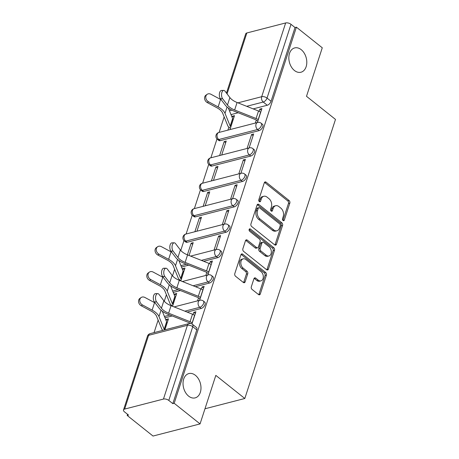 <?xml version="1.0" encoding="UTF-8"?>
<svg xmlns="http://www.w3.org/2000/svg" width="459" height="459" viewBox="0 0 459 459"><rect width="100%" height="100%" fill="white"/><g stroke="black" fill="none" stroke-linecap="round" stroke-linejoin="round"><path stroke-width="0.69" d="M283.054 220.498A1.348 0.935 75.5 0 0 283.754 220.687A1.348 0.935 75.5 0 0 284.31 220.091L289.83 203.113A1.928 1.331 75.5 0 0 289.072 200.497L266.105 182.189A1.928 1.331 75.5 0 0 265.101 181.925A1.928 1.331 75.5 0 0 264.309 182.774L258.79 199.751A1.348 0.935 75.5 0 0 259.324 201.581A1.348 0.935 75.5 0 0 260.024 201.771A1.348 0.935 75.5 0 0 260.58 201.18L261.291 198.976A6.162 4.263 75.5 0 1 263.833 196.268A6.162 4.263 75.5 0 1 267.035 197.118L268.951 198.644A6.162 4.263 75.5 0 1 271.372 207.015L270.655 209.212A1.348 0.935 75.5 0 0 271.189 211.042A1.348 0.935 75.5 0 0 271.889 211.226A1.348 0.935 75.5 0 0 272.445 210.635L273.157 208.438A6.162 4.263 75.5 0 1 275.698 205.724A6.162 4.263 75.5 0 1 278.906 206.579L280.816 208.105A6.162 4.263 75.5 0 1 283.237 216.47L282.526 218.668A1.348 0.935 75.5 0 0 283.054 220.498M195.396 375.301A12.559 8.692 75.5 0 0 188.873 373.563A12.559 8.692 75.5 0 0 183.032 383.328A12.559 8.692 75.5 0 0 188.626 396.14A12.559 8.692 75.5 0 0 195.15 397.878A12.559 8.692 75.5 0 0 200.99 388.113A12.559 8.692 75.5 0 0 195.396 375.301M301.207 49.658A12.559 8.692 75.5 0 0 294.678 47.92A12.559 8.692 75.5 0 0 288.837 57.685A12.559 8.692 75.5 0 0 294.431 70.497A12.559 8.692 75.5 0 0 300.955 72.235A12.559 8.692 75.5 0 0 306.801 62.47A12.559 8.692 75.5 0 0 301.207 49.658M251.308 286.8A1.928 1.331 75.5 0 0 252.066 289.417L258.509 294.552A1.928 1.331 75.5 0 0 259.513 294.816A1.928 1.331 75.5 0 0 260.305 293.972L266.432 275.113A1.928 1.331 75.5 0 0 265.675 272.497L242.708 254.188A1.928 1.331 75.5 0 0 241.709 253.925A1.928 1.331 75.5 0 0 240.918 254.774L234.79 273.633A1.928 1.331 75.5 0 0 235.542 276.243L243.327 282.451A1.928 1.331 75.5 0 0 244.326 282.715A1.928 1.331 75.5 0 0 245.123 281.866L247.745 273.799A1.928 1.331 75.5 0 0 246.988 271.183L243.127 268.108A5.152 3.563 75.5 0 1 240.832 262.846A5.152 3.563 75.5 0 1 243.23 258.842A5.152 3.563 75.5 0 1 245.909 259.553L261.028 271.608A5.152 3.563 75.5 0 1 263.323 276.863A5.152 3.563 75.5 0 1 260.924 280.868A5.152 3.563 75.5 0 1 258.251 280.156L255.726 278.148A1.928 1.331 75.5 0 0 254.728 277.879A1.928 1.331 75.5 0 0 253.936 278.728L251.308 286.8M296.399 27.173L322.27 47.788L306.503 96.31L335.489 119.415L244.813 398.492L215.822 375.387L200.061 423.909L174.191 403.289L296.399 27.173L295.028 27.529L291 24.316L267.035 98.071A3.924 2.083 128.6 0 1 263.231 102.036L246.684 106.31M274.66 244.848A1.928 1.331 75.5 0 0 275.664 245.112A1.928 1.331 75.5 0 0 276.456 244.263L282.583 225.409A1.928 1.331 75.5 0 0 281.826 222.793L258.859 204.484A1.928 1.331 75.5 0 0 257.86 204.221A1.928 1.331 75.5 0 0 257.063 205.07L250.935 223.923A1.928 1.331 75.5 0 0 251.693 226.539L274.66 244.848M274.511 250.258L268.383 269.117A1.928 1.331 75.5 0 1 267.586 269.967A1.928 1.331 75.5 0 1 266.587 269.697L243.62 251.394A1.928 1.331 75.5 0 1 242.863 248.778L245.485 240.705A1.928 1.331 75.5 0 1 246.282 239.862A1.928 1.331 75.5 0 1 247.281 240.126L256.592 247.55A1.928 1.331 75.5 0 0 257.597 247.814A1.928 1.331 75.5 0 0 258.388 246.971L260.127 241.612A1.928 1.331 75.5 0 0 259.375 239.001L249.673 231.273A1.348 0.935 75.5 0 1 249.076 229.896A1.348 0.935 75.5 0 1 249.702 228.846A1.348 0.935 75.5 0 1 250.402 229.035L273.753 247.642A1.928 1.331 75.5 0 1 274.511 250.258L273.139 250.614L267.012 269.473L268.383 269.117M200.061 423.909L153.025 436.05L127.16 415.429L127.533 414.282M224.164 116.873L219.121 132.399M216.987 138.974L210.87 157.804M208.73 164.374L202.614 183.204M200.48 189.774L194.364 208.604M192.229 215.173L186.107 234.004M183.973 240.573L180.766 250.453M174.649 269.278L172.509 275.853M166.393 294.678L164.259 301.253M158.143 320.078L154.069 332.609M174.191 403.289L172.819 403.645L168.792 400.432A3.924 1.916 -162 0 0 163.45 399.066L124.641 409.084A3.924 1.916 -162 0 0 123.511 409.944A3.924 1.916 -162 0 0 124.498 411.866L128.531 415.079L127.16 415.429M295.028 27.529L271.062 101.284A3.924 2.083 128.6 0 1 267.264 105.249L253.173 108.886M238.21 112.748L231.003 114.607M226.465 93.074L245.72 33.828A3.924 1.916 18 0 1 246.85 32.968L285.659 22.95A3.924 1.916 18 0 1 291 24.316M249.122 147.924L253.661 133.971L251.601 134.498L253.098 135.692M221.703 155.004L226.235 141.051L224.176 141.579L225.673 142.772M240.872 173.324L245.404 159.371L243.35 159.898L244.848 161.092M213.446 180.404L217.985 166.451L215.925 166.978L217.423 168.172M232.621 198.724L237.154 184.77L235.094 185.298L236.592 186.492M205.196 205.804L209.729 191.851L207.675 192.378L209.166 193.572M224.365 224.124L228.898 210.17L226.844 210.698L228.341 211.892M196.94 231.204L201.478 217.25L199.418 217.778L200.916 218.972M216.114 249.524L220.647 235.57L218.593 236.104L220.085 237.292M189.051 255.491L193.222 242.65L191.168 243.178L192.665 244.372M207.858 274.924L212.397 260.97L210.337 261.504L211.834 262.691M180.8 280.891L184.971 268.05L182.911 268.578L184.409 269.772M199.608 300.329L204.14 286.37L202.086 286.904L203.584 288.097M172.544 306.291L176.715 293.45L174.661 293.984L176.158 295.171M191.931 323.956L195.89 311.77L193.83 312.304L195.327 313.497M164.901 329.814L168.464 318.85L166.405 319.384L167.902 320.577M201.237 308.448L199.808 307.312A3.924 2.083 128.6 0 0 203.159 304.363A3.924 2.083 128.6 0 0 203.314 300.984L204.743 302.125A3.924 2.083 -51.4 0 1 204.588 305.505A3.924 2.083 -51.4 0 1 201.237 308.448L187.152 312.086M172.182 315.953L164.982 317.812M209.493 283.048L208.059 281.912A3.924 2.083 128.6 0 0 211.415 278.963A3.924 2.083 128.6 0 0 211.565 275.584L212.993 276.725A3.924 2.083 -51.4 0 1 212.844 280.105A3.924 2.083 -51.4 0 1 209.493 283.048L195.402 286.686M180.439 290.553L173.232 292.412M217.744 257.648L216.315 256.512A3.924 2.083 128.6 0 0 219.666 253.563A3.924 2.083 128.6 0 0 219.821 250.184L221.249 251.325A3.924 2.083 -51.4 0 1 221.095 254.705A3.924 2.083 -51.4 0 1 217.744 257.648L203.658 261.286M188.689 265.153L181.489 267.012M225.994 232.248L224.566 231.112A3.924 2.083 128.6 0 0 227.916 228.163A3.924 2.083 128.6 0 0 228.071 224.784L229.5 225.926A3.924 2.083 -51.4 0 1 229.351 229.305A3.924 2.083 -51.4 0 1 225.994 232.248L187.192 242.266L185.763 241.13A3.924 2.083 128.6 0 1 184.375 240.941L185.803 242.082A3.924 2.083 -51.4 0 0 187.192 242.266M234.251 206.848L232.822 205.712A3.924 2.083 128.6 0 0 236.173 202.763A3.924 2.083 128.6 0 0 236.322 199.384L237.756 200.526A3.924 2.083 -51.4 0 1 237.601 203.905A3.924 2.083 -51.4 0 1 234.251 206.848L195.442 216.866L194.014 215.73A3.924 2.083 128.6 0 1 192.625 215.541L194.059 216.682A3.924 2.083 -51.4 0 0 195.442 216.866M242.501 181.448L241.073 180.312A3.924 2.083 128.6 0 0 244.423 177.363A3.924 2.083 128.6 0 0 244.578 173.984L246.007 175.126A3.924 2.083 -51.4 0 1 245.858 178.505A3.924 2.083 -51.4 0 1 242.501 181.448L203.698 191.466L202.27 190.33A3.924 2.083 128.6 0 1 200.881 190.141L202.31 191.277A3.924 2.083 -51.4 0 0 203.698 191.466M250.757 156.049L249.329 154.907A3.924 2.083 128.6 0 0 252.679 151.963A3.924 2.083 128.6 0 0 252.829 148.584L254.257 149.726A3.924 2.083 -51.4 0 1 254.108 153.105A3.924 2.083 -51.4 0 1 250.757 156.049L211.949 166.066L210.52 164.924A3.924 2.083 128.6 0 1 209.132 164.741L210.561 165.877A3.924 2.083 -51.4 0 0 211.949 166.066M259.008 130.649L257.579 129.507A3.924 2.083 128.6 0 0 260.93 126.564A3.924 2.083 128.6 0 0 261.085 123.184L262.514 124.326A3.924 2.083 -51.4 0 1 262.359 127.705A3.924 2.083 -51.4 0 1 259.008 130.649L220.205 140.666L218.777 139.525A3.924 2.083 128.6 0 1 217.388 139.341L218.817 140.477A3.924 2.083 -51.4 0 0 220.205 140.666M244.813 398.492L204.978 408.774M257.379 122.524L261.911 108.571L259.857 109.099L261.355 110.292M229.953 129.604L234.486 115.651L232.432 116.179L233.929 117.372M166.405 319.384L166.06 320.451M162.847 330.337L162.847 330.342A4.906 2.398 18 0 1 161.78 329L156.599 316.291A12.163 5.944 -162 0 0 150.925 310.967L141.297 305.809A4.515 3.695 -125 0 1 138.612 302.114A4.515 3.695 -125 0 1 139.926 298.367L141.125 297.524A4.515 3.695 55 0 0 139.811 301.27A4.515 3.695 55 0 0 142.497 304.965L152.124 310.129A14.717 7.189 18 0 1 158.986 316.567L164.167 329.275A2.352 1.147 -162 0 0 164.638 329.883M232.432 116.179L232.082 117.252M228.869 127.137L227.899 130.138M224.176 141.579L219.643 155.538M215.925 166.978L211.392 180.938M207.675 192.378L203.136 206.338M199.418 217.778L194.886 231.738M191.168 243.178L187.381 254.825M182.911 268.578L182.567 269.651M179.354 279.537L179.13 280.225M174.661 293.984L174.311 295.051M171.098 304.937L170.874 305.625M259.857 109.099L259.146 111.279M256.294 120.057L255.319 123.058M172.819 403.645L196.785 329.889A3.924 2.083 -51.4 0 0 196.486 327.525L192.459 324.312A3.924 2.083 128.6 0 1 192.757 326.676L168.792 400.432M251.601 134.498L247.068 148.458M243.35 159.898L238.812 173.858M235.094 185.298L230.561 199.258M226.844 210.698L222.311 224.658M218.593 236.104L214.055 250.057M210.337 261.504L209.631 263.684M206.774 272.462L205.804 275.457M202.086 286.904L201.375 289.084M198.523 297.862L197.548 300.857M193.83 312.304L193.124 314.484M275.698 205.724L274.327 206.08A6.162 4.263 75.5 0 0 271.785 208.793L273.157 208.438M271.085 210.951L271.785 208.793M263.833 196.268L262.462 196.618A6.162 4.263 75.5 0 0 259.92 199.332L261.291 198.976M259.22 201.495L259.92 199.332M282.951 220.406L288.459 203.463A1.928 1.331 75.5 0 0 287.701 200.853L264.734 182.544A1.928 1.331 75.5 0 0 264.493 182.384M274.901 245.003A1.928 1.331 75.5 0 0 275.084 244.618L281.212 225.759A1.928 1.331 75.5 0 0 280.455 223.143L257.488 204.84A1.928 1.331 75.5 0 0 257.247 204.68M280.225 225.742A1.348 0.935 75.5 0 0 279.697 223.912L259.536 207.841A1.348 0.935 75.5 0 0 258.836 207.657A1.348 0.935 75.5 0 0 258.279 208.248L257.528 210.566A6.162 4.263 75.5 0 0 259.949 218.937L273.73 229.919A6.162 4.263 75.5 0 0 276.932 230.774A6.162 4.263 75.5 0 0 279.474 228.06L280.225 225.742M258.836 207.657L257.465 208.007A1.348 0.935 75.5 0 0 256.908 208.604L258.279 208.248M276.932 230.774L275.561 231.124A6.162 4.263 75.5 0 1 272.359 230.275L258.578 219.287A6.162 4.263 75.5 0 1 256.156 210.922L256.908 208.604M266.828 269.858A1.928 1.331 75.5 0 0 267.012 269.473M257.597 247.814L256.225 248.17A1.928 1.331 75.5 0 1 255.221 247.906L245.909 240.482A1.928 1.331 75.5 0 0 245.668 240.321M249.134 229.471L272.382 247.998L273.753 247.642M266.26 255.256A5.152 3.563 75.5 0 0 268.934 255.967A5.152 3.563 75.5 0 0 271.332 251.962A5.152 3.563 75.5 0 0 269.037 246.701L263.713 242.455A1.928 1.331 75.5 0 0 262.709 242.191A1.928 1.331 75.5 0 0 261.917 243.041L260.178 248.394A1.928 1.331 75.5 0 0 260.93 251.01L266.26 255.256L264.889 255.606A5.152 3.563 75.5 0 0 267.563 256.323L268.934 255.967M262.709 242.191L261.337 242.547A1.928 1.331 75.5 0 0 260.546 243.39L261.917 243.041M264.889 255.606L259.559 251.36A1.928 1.331 75.5 0 1 258.807 248.744L260.546 243.39M273.139 250.614A1.928 1.331 75.5 0 0 272.382 247.998M260.924 280.868L259.553 281.224A5.152 3.563 75.5 0 1 256.879 280.512L254.355 278.504A1.928 1.331 75.5 0 0 254.114 278.343M243.23 258.842L241.859 259.197A5.152 3.563 75.5 0 0 239.46 263.202A5.152 3.563 75.5 0 0 241.755 268.458L243.127 268.108M243.568 282.606A1.928 1.331 75.5 0 0 243.752 282.222L246.374 274.149A1.928 1.331 75.5 0 0 245.617 271.533L241.755 268.458M258.75 294.712A1.928 1.331 75.5 0 0 258.933 294.322L265.061 275.463A1.928 1.331 75.5 0 0 264.304 272.847L241.336 254.544A1.928 1.331 75.5 0 0 241.095 254.384M230.366 128.331L228.972 127.218A4.906 2.398 18 0 1 227.802 125.8L222.621 113.092A12.163 5.944 -162 0 0 216.946 107.767L207.319 102.604A4.515 3.695 -125 0 1 204.634 98.909A4.515 3.695 -125 0 1 205.948 95.162L207.147 94.325A4.515 3.695 55 0 0 205.833 98.071A4.515 3.695 55 0 0 208.524 101.766L218.145 106.924A14.717 7.189 18 0 1 225.013 113.367L230.194 126.076A2.352 1.147 -162 0 0 230.751 126.759L230.854 126.833M221.204 99.781A14.717 7.189 18 0 0 220.578 99.437L210.956 94.273A4.515 3.695 55 0 0 207.147 94.325M228.312 108.003L232.627 118.588A2.352 1.147 -162 0 0 233.189 119.265L233.287 119.346M260.712 112.266L260.609 112.185A4.906 2.398 -162 0 0 258.52 111.009L237.079 102.495A12.163 5.944 18 0 1 229.884 97.566L225.019 91.175A4.515 2.272 89 0 0 223.722 90.406A4.515 2.272 89 0 0 221.611 93.625A4.515 2.272 89 0 0 222.586 98.662L220.383 98.702A4.515 2.272 -91 0 1 219.408 93.659A4.515 2.272 -91 0 1 221.519 90.446L223.722 90.406M220.383 98.702L225.249 105.094A14.717 7.189 -162 0 0 233.952 111.061L255.393 119.57A2.352 1.147 18 0 1 256.397 120.138L257.792 121.251M258.279 119.753L258.176 119.679A4.906 2.398 -162 0 0 256.088 118.497L234.647 109.988A12.163 5.944 18 0 1 227.452 105.054L222.586 98.662M180.852 280.73L179.452 279.617A4.906 2.398 18 0 1 178.287 278.2L173.106 265.491A12.163 5.944 -162 0 0 167.432 260.167L157.804 255.009A4.515 3.695 -125 0 1 155.113 251.308A4.515 3.695 -125 0 1 156.433 247.562L157.632 246.724A4.515 3.695 55 0 0 156.312 250.471A4.515 3.695 55 0 0 159.003 254.166L168.631 259.329A14.717 7.189 18 0 1 175.493 265.767L180.674 278.475A2.352 1.147 -162 0 0 181.236 279.158L181.334 279.238M171.683 252.18A14.717 7.189 18 0 0 171.064 251.836L161.436 246.678A4.515 3.695 55 0 0 157.632 246.724M178.792 260.408L183.107 270.988A2.352 1.147 -162 0 0 183.669 271.665L183.766 271.745M211.192 264.665L211.094 264.591A4.906 2.398 -162 0 0 209.006 263.409L187.559 254.9A12.163 5.944 18 0 1 180.37 249.966L175.504 243.574A4.515 2.272 89 0 0 174.208 242.811A4.515 2.272 89 0 0 172.096 246.024A4.515 2.272 89 0 0 173.066 251.067L170.863 251.102A4.515 2.272 -91 0 1 169.887 246.064A4.515 2.272 -91 0 1 171.999 242.845L174.208 242.811M170.863 251.102L175.728 257.493A14.717 7.189 -162 0 0 184.432 263.46L205.873 271.975A2.352 1.147 18 0 1 206.877 272.537L208.271 273.65M208.759 272.158L208.661 272.078A4.906 2.398 -162 0 0 206.567 270.896L185.126 262.387A12.163 5.944 18 0 1 177.931 257.453L173.066 251.067M172.595 306.13L171.201 305.017A4.906 2.398 18 0 1 170.031 303.6L164.85 290.891A12.163 5.944 -162 0 0 159.175 285.567L149.548 280.409A4.515 3.695 -125 0 1 146.863 276.708A4.515 3.695 -125 0 1 148.177 272.967L149.376 272.124A4.515 3.695 55 0 0 148.062 275.87A4.515 3.695 55 0 0 150.747 279.565L160.375 284.729A14.717 7.189 18 0 1 167.242 291.167L172.423 303.875A2.352 1.147 -162 0 0 172.98 304.558L173.083 304.638M163.433 277.58A14.717 7.189 18 0 0 162.807 277.236L153.186 272.078A4.515 3.695 55 0 0 149.376 272.124M170.541 285.808L174.856 296.388A2.352 1.147 -162 0 0 175.418 297.065L175.516 297.145M202.941 290.065L202.838 289.99A4.906 2.398 -162 0 0 200.749 288.809L179.308 280.3A12.163 5.944 18 0 1 172.114 275.366L167.248 268.974A4.515 2.272 89 0 0 165.951 268.211A4.515 2.272 89 0 0 163.84 271.424A4.515 2.272 89 0 0 164.815 276.467L162.612 276.507A4.515 2.272 -91 0 1 161.637 271.464A4.515 2.272 -91 0 1 163.748 268.245L165.951 268.211M162.612 276.507L167.478 282.893A14.717 7.189 -162 0 0 176.181 288.86L197.622 297.375A2.352 1.147 18 0 1 198.627 297.937L200.021 299.05M200.508 297.558L200.405 297.478A4.906 2.398 -162 0 0 198.317 296.302L176.876 287.787A12.163 5.944 18 0 1 169.681 282.853L164.815 276.467M155.176 302.98A14.717 7.189 18 0 0 154.557 302.636L144.929 297.478A4.515 3.695 55 0 0 141.125 297.524M162.291 311.208L166.606 321.788A2.352 1.147 -162 0 0 167.162 322.47L167.265 322.545M194.685 315.465L194.587 315.39A4.906 2.398 -162 0 0 192.499 314.208L171.058 305.7A12.163 5.944 18 0 1 163.863 300.765L158.998 294.374A4.515 2.272 89 0 0 157.701 293.611A4.515 2.272 89 0 0 155.59 296.824A4.515 2.272 89 0 0 156.559 301.867L154.356 301.907A4.515 2.272 -91 0 1 153.381 296.864A4.515 2.272 -91 0 1 155.492 293.645L157.701 293.611M154.356 301.907L159.221 308.293A14.717 7.189 -162 0 0 167.925 314.26L189.366 322.775A2.352 1.147 18 0 1 190.37 323.337L190.571 323.497M192.252 322.958L192.155 322.878A4.906 2.398 -162 0 0 190.066 321.702L168.619 313.187A12.163 5.944 18 0 1 161.43 308.253L156.559 301.867M282.979 220.435L284.31 220.091M259.249 201.518L260.58 201.18M271.114 210.979L272.445 210.635M163.45 399.066L187.415 325.311L148.607 335.328L124.641 409.084M267.264 105.249L263.231 102.036A3.924 2.714 75.5 0 1 261.693 96.706L285.659 22.95M231.864 110.137L229.437 110.762M237.946 102.839L261.693 96.706A3.924 1.916 18 0 1 267.035 98.071L271.062 101.284M246.85 32.968L227.067 93.86M203.314 300.984A3.924 3.924 0 0 0 199.883 300.255A3.924 2.714 -104.5 0 0 198.265 301.982A3.924 2.714 -104.5 0 0 199.808 307.312L184.845 311.173M169.882 315.035L164.425 316.446M211.565 275.584A3.924 3.924 0 0 0 208.139 274.855A3.924 2.714 -104.5 0 0 206.521 276.582A3.924 2.714 -104.5 0 0 208.059 281.912L193.101 285.773M178.132 289.635L172.676 291.046M219.821 250.184A3.924 3.924 0 0 0 216.39 249.455A3.924 2.714 -104.5 0 0 214.772 251.182A3.924 2.714 -104.5 0 0 216.315 256.512L201.352 260.373M186.388 264.235L180.932 265.646M228.071 224.784A3.924 3.924 0 0 0 224.646 224.055A3.924 2.714 -104.5 0 0 223.028 225.782A3.924 2.714 -104.5 0 0 224.566 231.112L185.763 241.13A3.924 2.714 -104.5 0 1 184.22 235.8A3.924 2.714 75.5 0 1 185.838 234.073A3.924 3.924 0 0 0 184.375 240.941M236.322 199.384A3.924 3.924 0 0 0 232.897 198.655A3.924 2.714 -104.5 0 0 231.279 200.382A3.924 2.714 -104.5 0 0 232.822 205.712L194.014 215.73A3.924 2.714 -104.5 0 1 192.476 210.4A3.924 2.714 75.5 0 1 194.094 208.673A3.924 3.924 0 0 0 192.625 215.541M244.578 173.984A3.924 3.924 0 0 0 241.153 173.255A3.924 2.714 -104.5 0 0 239.529 174.982A3.924 2.714 -104.5 0 0 241.073 180.312L202.27 190.33A3.924 2.714 -104.5 0 1 200.726 185A3.924 2.714 75.5 0 1 202.344 183.273A3.924 3.924 0 0 0 200.881 190.141M252.829 148.584A3.924 3.924 0 0 0 249.403 147.855A3.924 2.714 -104.5 0 0 247.785 149.582A3.924 2.714 -104.5 0 0 249.329 154.907L210.52 164.924A3.924 2.714 -104.5 0 1 208.977 159.6A3.924 2.714 75.5 0 1 210.601 157.873A3.924 3.924 0 0 0 209.132 164.741M261.085 123.184A3.924 3.924 0 0 0 257.654 122.455A3.924 2.714 -104.5 0 0 256.036 124.182A3.924 2.714 -104.5 0 0 257.579 129.507L218.777 139.525A3.924 2.714 -104.5 0 1 217.233 134.2A3.924 2.714 75.5 0 1 218.851 132.473A3.924 3.924 0 0 0 217.388 139.341M196.785 329.889L192.757 326.676A3.924 1.916 18 0 0 187.415 325.311A3.924 2.714 -104.5 0 1 189.033 323.584L150.225 333.601A3.924 3.924 0 0 0 147.477 336.189L123.511 409.944M147.477 336.189A3.924 1.916 -162 0 1 148.607 335.328A3.924 2.714 -104.5 0 1 150.225 333.601M264.734 182.544L266.105 182.189M287.701 200.853L289.072 200.497M288.459 203.463L289.83 203.113M257.488 204.84L258.859 204.484M280.455 223.143L281.826 222.793M281.212 225.759L282.583 225.409M275.084 244.618L276.456 244.263M256.156 210.922L257.528 210.566M258.578 219.287L259.949 218.937M272.359 230.275L273.73 229.919M245.909 240.482L247.281 240.126M255.221 247.906L256.592 247.55M249.18 229.351L250.402 229.035M258.807 248.744L260.178 248.394M259.559 251.36L260.93 251.01M254.355 278.504L255.726 278.148M256.879 280.512L258.251 280.156M245.617 271.533L246.988 271.183M246.374 274.149L247.745 273.799M243.752 282.222L245.123 281.866M241.336 254.544L242.708 254.188M264.304 272.847L265.675 272.497M265.061 275.463L266.432 275.113M258.933 294.322L260.305 293.972M208.524 101.766L207.319 102.604M233.189 119.265L230.751 126.759M232.627 118.588L230.194 126.076M220.578 99.437L218.145 106.924M227.073 107.016L225.013 113.367M258.176 119.679L260.609 112.185M256.088 118.497L258.52 111.009M234.647 109.988L237.079 102.495M227.452 105.054L229.884 97.566M159.003 254.166L157.804 255.009M183.669 271.665L181.236 279.158M183.107 270.988L180.674 278.475M171.064 251.836L168.631 259.329M177.558 259.421L175.493 265.767M208.661 272.078L211.094 264.591M206.567 270.896L209.006 263.409M185.126 262.387L187.559 254.9M177.931 257.453L180.37 249.966M150.747 279.565L149.548 280.409M175.418 297.065L172.98 304.558M174.856 296.388L172.423 303.875M162.807 277.236L160.375 284.729M169.302 284.821L167.242 291.167M200.405 297.478L202.838 289.99M198.317 296.302L200.749 288.809M176.876 287.787L179.308 280.3M169.681 282.853L172.114 275.366M142.497 304.965L141.297 305.809M167.162 322.47L164.764 329.849M166.606 321.788L164.167 329.275M154.557 302.636L152.124 310.129M161.052 310.221L158.986 316.567M192.155 322.878L194.587 315.39M190.066 321.702L192.499 314.208M168.619 313.187L171.058 305.7M161.43 308.253L163.863 300.765M218.851 132.473L257.654 122.455M210.601 157.873L249.403 147.855M202.344 183.273L241.153 173.255M194.094 208.673L232.897 198.655M185.838 234.073L224.646 224.055M190.611 256.111L216.39 249.455M182.361 281.51L208.139 274.855M174.104 306.91L199.883 300.255M192.459 324.312A3.924 3.924 0 0 0 189.033 323.584"/></g></svg>
